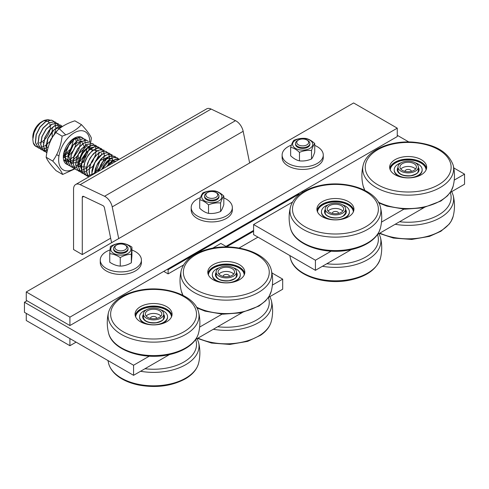 <?xml version="1.0" encoding="UTF-8"?>
<svg xmlns="http://www.w3.org/2000/svg" width="489" height="489" viewBox="0 0 489 489"><rect width="100%" height="100%" fill="white"/><g stroke="black" fill="none" stroke-linecap="round" stroke-linejoin="round"><path stroke-width="0.73" d="M390.265 169.94A17.916 10.342 180 0 1 408.174 159.897A17.916 10.342 180 0 1 426.078 169.94A17.916 10.342 -0 0 0 426.09 169.738A17.916 10.342 -0 0 0 407.637 159.396A17.916 10.342 -0 0 0 390.259 169.738A17.916 10.342 -0 0 0 390.265 169.927M422.141 169.989A13.979 8.068 180 0 1 416.163 176.859M400.185 176.859A13.979 8.068 180 0 1 394.201 170.484M317.52 211.939A17.916 10.342 180 0 1 337.893 201.994A17.916 10.342 180 0 1 353.339 211.939M349.397 211.988A13.979 8.068 180 0 1 343.419 218.858M327.441 218.858A13.979 8.068 180 0 1 321.462 211.988M208.406 274.934A17.916 10.342 180 0 1 226.315 264.891A17.916 10.342 180 0 1 244.219 274.934M218.326 281.853A13.979 8.068 180 0 1 214.537 279.58A13.979 8.068 180 0 1 212.342 274.983M240.282 274.983A13.979 8.068 180 0 1 234.304 281.853M135.661 316.933A17.916 10.342 180 0 1 153.57 306.89A17.916 10.342 180 0 1 171.48 316.933A17.916 10.342 -0 0 0 171.486 316.731A17.916 10.342 -0 0 0 145.49 307.502A17.916 10.342 -0 0 0 135.655 316.731A17.916 10.342 -0 0 0 135.661 316.921M145.581 323.852A13.979 8.068 180 0 1 141.095 320.876A13.979 8.068 180 0 1 139.603 316.982M167.538 316.982A13.979 8.068 180 0 1 161.559 323.852M298.498 140.013L297.605 140.526A7.201 4.156 0 0 0 295.497 143.466A7.201 4.156 0 0 0 302.697 147.623A7.201 4.156 0 0 0 309.898 143.466A7.201 4.156 0 0 0 307.789 140.526L306.896 140.013A5.941 3.429 180 0 1 306.896 144.86A5.941 3.429 180 0 1 298.498 144.86A5.941 3.429 180 0 1 298.498 140.013A5.941 3.429 180 0 1 306.896 140.013M309.898 143.466L309.898 144.286A7.201 4.156 180 0 1 307.789 147.226A7.201 4.156 180 0 1 299.94 148.124A7.201 4.156 180 0 1 295.497 144.286L295.497 143.466M253.595 231.266L226.676 246.804M26.272 313.37L26.272 320.509L69.915 345.711L76.101 342.141M239.097 248.033L257.96 237.141M69.915 345.711L69.915 338.571M353.614 102.959L397.264 128.161L69.915 317.147L26.272 291.951L353.614 102.959M223.815 197.904A20.575 11.877 180 0 1 232.342 207.532L232.342 210.056A20.575 11.877 180 0 1 226.315 218.455A20.575 11.877 180 0 1 203.889 221.028A20.575 11.877 180 0 1 191.193 210.056L191.193 207.532A20.575 11.877 180 0 1 200.466 197.605M131.92 250.026A20.575 11.877 180 0 1 141.413 260.032L141.413 262.55A20.575 11.877 180 0 1 135.386 270.949A20.575 11.877 180 0 1 112.959 273.528A20.575 11.877 180 0 1 100.263 262.55L100.263 260.032A20.575 11.877 180 0 1 110.001 249.934M314.745 145.41A20.575 11.877 180 0 1 323.272 155.037L323.272 157.556A20.575 11.877 180 0 1 317.245 165.954A20.575 11.877 180 0 1 294.824 168.534A20.575 11.877 180 0 1 282.122 157.556L282.122 155.037A20.575 11.877 180 0 1 291.395 145.111M26.272 291.951L26.272 300.35L69.915 325.552L397.264 136.559L397.264 128.161M69.915 325.552L69.915 317.147M323.272 155.037A20.575 11.877 180 0 1 317.245 163.436A20.575 11.877 180 0 1 294.824 166.009A20.575 11.877 180 0 1 282.122 155.037M141.413 260.032A20.575 11.877 180 0 1 135.386 268.43A20.575 11.877 180 0 1 112.959 271.01A20.575 11.877 180 0 1 100.263 260.032M232.342 207.532A20.575 11.877 180 0 1 226.315 215.936A20.575 11.877 180 0 1 203.889 218.51A20.575 11.877 180 0 1 191.193 207.532M199.72 199.775L199.72 208.271C202.66 211.028 205.6 212.727 208.534 213.363C212.556 213.803 216.572 213.18 220.588 211.499L220.588 203.002C216.572 202.562 212.556 203.186 208.534 204.867C205.6 202.11 202.66 200.411 199.72 199.775C200.796 196.395 201.871 194.078 202.947 192.819C206.963 191.138 210.979 190.514 214.995 190.954C217.935 191.59 220.875 193.289 223.815 196.046C222.739 197.305 221.664 199.622 220.588 203.002M208.534 213.363L208.534 204.867M220.588 211.499C221.664 210.239 222.739 207.923 223.815 204.543L223.815 196.046M204.634 192.666A10.08 5.819 0 0 0 209.158 202.403A10.08 5.819 0 0 0 221.505 195.276A10.08 5.819 0 0 0 204.634 192.666M218.968 195.967L218.968 196.78A7.201 4.156 180 0 1 216.859 199.72A7.201 4.156 180 0 1 209.011 200.624A7.201 4.156 180 0 1 204.567 196.78L204.567 195.967A7.201 4.156 0 0 0 209.011 199.805A7.201 4.156 0 0 0 216.859 198.907A7.201 4.156 0 0 0 218.968 195.967A7.201 4.156 0 0 0 216.859 193.027L215.967 192.513A5.941 3.429 180 0 1 215.967 197.36A5.941 3.429 180 0 1 207.568 197.36A5.941 3.429 180 0 1 207.568 192.513A5.941 3.429 180 0 1 215.967 192.513M109.75 253.712L109.75 262.208C113.252 264.567 116.749 265.863 120.251 266.095C123.943 266.059 127.635 264.959 131.333 262.795L131.333 254.298C127.635 254.335 123.943 255.441 120.251 257.599C116.749 255.246 113.252 253.944 109.75 253.712L110.337 246.517C114.035 244.353 117.727 243.253 121.425 243.216C124.921 243.449 128.418 244.744 131.92 247.104L131.333 254.298M120.251 266.095L120.251 257.599M131.333 262.795L131.92 255.6L131.92 247.104M112.354 246.138A10.08 5.819 0 0 0 120.361 255.093A10.08 5.819 0 0 0 129.793 246.609A10.08 5.819 0 0 0 112.354 246.138M128.039 248.461L128.039 249.28A7.201 4.156 180 0 1 126.278 252.006A7.201 4.156 180 0 1 118.32 253.174A7.201 4.156 180 0 1 113.631 249.28L113.631 248.461A7.201 4.156 0 0 0 118.32 252.361A7.201 4.156 0 0 0 126.278 251.187A7.201 4.156 0 0 0 128.039 248.461A7.201 4.156 0 0 0 125.93 245.521L125.037 245.007A5.941 3.429 180 0 1 125.325 249.677A5.941 3.429 180 0 1 116.785 249.94A5.941 3.429 180 0 1 116.633 245.007A5.941 3.429 180 0 1 125.037 245.007M290.649 147.275L290.649 155.771C293.589 158.534 296.53 160.227 299.47 160.863C303.486 161.303 307.502 160.685 311.517 158.998L311.517 150.502C307.502 150.062 303.486 150.685 299.47 152.366C296.53 149.61 293.589 147.91 290.649 147.275C291.725 143.894 292.801 141.578 293.877 140.319C297.893 138.638 301.909 138.014 305.925 138.454C308.865 139.09 311.805 140.789 314.745 143.546C313.669 144.805 312.593 147.122 311.517 150.502M299.47 160.863L299.47 152.366M311.517 158.998C312.593 157.745 313.669 155.423 314.745 152.048L314.745 143.546M295.564 140.172A10.08 5.819 0 0 0 300.087 149.909A10.08 5.819 0 0 0 312.434 142.776A10.08 5.819 0 0 0 295.564 140.172M116.633 245.007L115.74 245.521A7.201 4.156 0 0 0 113.631 248.461M207.568 192.513L206.67 193.027A7.201 4.156 0 0 0 204.567 195.967M26.999 300.772L24.45 302.239L24.45 312.318L133.564 375.32L169.506 354.568M144.964 368.737A42.94 24.792 -0 0 0 183.937 361.982A42.94 24.792 -0 0 0 195.643 339.476L242.251 312.569M268.363 297.495L282.691 289.219L282.691 279.14L271.915 272.917M183.424 265.056L168.118 273.889L163.754 271.371M24.45 302.239L133.564 365.24L133.564 375.32M133.564 365.24L149.298 356.157M199.628 327.098L222.043 314.158M272.373 285.099L282.691 279.14M226.933 246.951L220.857 243.443L212.629 248.192M219.237 267.77A13.979 8.068 0 0 0 218.791 267.929A13.979 8.068 0 0 0 212.336 274.732A13.979 8.068 0 0 0 226.315 282.801A13.979 8.068 0 0 0 240.288 274.732A13.979 8.068 0 0 0 233.394 267.77M146.492 309.769A13.979 8.068 -0 0 0 139.591 316.731A13.979 8.068 -0 0 0 153.57 324.8A13.979 8.068 -0 0 0 167.55 316.731A13.979 8.068 -0 0 0 160.649 309.769M244.225 274.922A17.916 10.342 0 0 0 244.231 274.732A17.916 10.342 0 0 0 234.922 265.661A17.916 10.342 0 0 0 216.67 266.016A17.916 10.342 0 0 0 208.4 274.732A17.916 10.342 0 0 0 208.4 274.922M207.923 273.473A18.515 10.691 180 0 1 218.412 265.062A18.515 10.691 180 0 1 244.702 273.473M218.412 262.544A18.515 10.691 180 0 1 244.83 272.214A18.515 10.691 180 0 1 226.315 282.905A18.515 10.691 180 0 1 207.794 272.214A18.515 10.691 180 0 1 218.412 262.544M135.184 315.472A18.515 10.691 180 0 1 147.391 306.652A18.515 10.691 180 0 1 171.957 315.472M147.391 304.134A18.515 10.691 180 0 1 172.085 314.207A18.515 10.691 180 0 1 153.57 324.904A18.515 10.691 180 0 1 135.056 314.207A18.515 10.691 180 0 1 147.391 304.134M453.774 167.923L464.55 174.145L464.55 184.225L450.222 192.501M424.11 207.574L377.477 234.5M351.365 249.573L315.423 270.319L253.595 234.622L253.595 224.543L292.538 202.061M302.868 192.098L301.97 191.578M397.264 135.3L408.792 141.957M464.55 174.145L454.232 180.105M403.902 209.164L381.487 222.104M331.157 251.157L315.423 260.24L253.595 224.543M315.423 270.319L315.423 260.24M401.096 162.776A13.979 8.068 -0 0 0 394.195 169.738A13.979 8.068 -0 0 0 408.174 177.807A13.979 8.068 -0 0 0 422.148 169.738A13.979 8.068 -0 0 0 415.253 162.776M328.351 204.775A13.979 8.068 -0 0 0 321.45 211.737A13.979 8.068 -0 0 0 334.464 219.787A13.979 8.068 -0 0 0 349.274 212.843A13.979 8.068 -0 0 0 349.409 211.737A13.979 8.068 -0 0 0 342.508 204.775M389.788 168.479A18.515 10.691 180 0 1 409.978 159.096A18.515 10.691 180 0 1 426.561 168.479M409.978 156.578A18.515 10.691 180 0 1 426.689 167.214A18.515 10.691 180 0 1 408.174 177.904A18.515 10.691 180 0 1 389.654 167.214A18.515 10.691 180 0 1 409.978 156.578M353.339 211.926A17.916 10.342 -0 0 0 353.345 211.737A17.916 10.342 -0 0 0 335.43 201.389A17.916 10.342 -0 0 0 317.514 211.737A17.916 10.342 -0 0 0 317.52 211.926M317.043 210.472A18.515 10.691 180 0 1 335.43 201.04A18.515 10.691 180 0 1 353.816 210.472M353.296 212.018A18.515 10.691 180 0 1 332.978 219.812A18.515 10.691 180 0 1 316.915 209.213A18.515 10.691 180 0 1 335.43 198.522A18.515 10.691 180 0 1 353.944 209.213A18.515 10.691 180 0 1 353.296 212.018M223.247 276.413A3.087 1.785 180 0 1 226.315 274.421A3.087 1.785 180 0 1 229.378 276.413M233.699 274.103A8.227 4.749 -0 0 0 226.315 271.45A8.227 4.749 -0 0 0 218.931 274.103M220.728 275.49A8.227 4.749 180 0 1 218.082 272A8.227 4.749 180 0 1 226.315 267.251A8.227 4.749 180 0 1 234.543 272A8.227 4.749 180 0 1 229.61 276.352A8.227 4.749 180 0 1 220.728 275.49M219.402 276.322A10.183 5.88 180 0 1 216.132 272A10.183 5.88 180 0 1 226.315 266.12A10.183 5.88 180 0 1 236.499 272A10.183 5.88 180 0 1 230.398 277.391A10.183 5.88 180 0 1 219.402 276.322M405.106 171.413A3.087 1.785 180 0 1 408.174 169.426A3.087 1.785 180 0 1 411.237 171.413M415.558 169.108A8.227 4.749 -0 0 0 408.174 166.456A8.227 4.749 -0 0 0 400.791 169.108M400.546 168.784A8.227 4.749 180 0 1 399.941 167.006A8.227 4.749 180 0 1 408.174 162.256A8.227 4.749 180 0 1 416.402 167.006A8.227 4.749 180 0 1 409.745 171.67A8.227 4.749 180 0 1 400.546 168.784M398.731 169.212A10.183 5.88 180 0 1 397.991 167.006A10.183 5.88 180 0 1 408.174 161.126A10.183 5.88 180 0 1 418.358 167.006A10.183 5.88 180 0 1 410.118 172.776A10.183 5.88 180 0 1 398.731 169.212M332.367 213.412A3.087 1.785 180 0 1 334.079 211.603A3.087 1.785 180 0 1 337.606 211.945A3.087 1.785 180 0 1 338.492 213.412M342.813 211.101A8.227 4.749 -0 0 0 341.243 209.836A8.227 4.749 -0 0 0 328.046 211.101M341.243 205.637A8.227 4.749 180 0 1 343.657 209.005A8.227 4.749 180 0 1 335.43 213.754A8.227 4.749 180 0 1 327.202 209.005A8.227 4.749 180 0 1 332.275 204.616A8.227 4.749 180 0 1 341.243 205.637M342.618 204.842A10.183 5.88 180 0 1 345.613 209.005A10.183 5.88 180 0 1 335.43 214.885A10.183 5.88 180 0 1 325.246 209.005A10.183 5.88 180 0 1 331.524 203.571A10.183 5.88 180 0 1 342.618 204.842M150.508 318.412A3.087 1.785 180 0 1 153.57 316.42A3.087 1.785 180 0 1 156.633 318.412M160.954 316.102A8.227 4.749 -0 0 0 153.57 313.449A8.227 4.749 -0 0 0 146.187 316.102M148.656 317.813A8.227 4.749 180 0 1 145.343 313.999A8.227 4.749 180 0 1 153.57 309.25A8.227 4.749 180 0 1 161.798 313.999A8.227 4.749 180 0 1 157.262 318.247A8.227 4.749 180 0 1 148.656 317.813M147.489 318.718A10.183 5.88 180 0 1 143.387 313.999A10.183 5.88 180 0 1 153.57 308.119A10.183 5.88 180 0 1 163.754 313.999A10.183 5.88 180 0 1 158.143 319.256A10.183 5.88 180 0 1 147.489 318.718M67.879 153.295L68.087 152.654A13.484 7.781 120 0 1 65.783 154.824M63.674 156.205A13.484 7.781 120 0 0 65.135 155.306M66.284 163.057L64.145 152.647L71.541 140.63A13.484 7.781 -60 0 1 80.159 138.662M65.868 161.547L64.212 160.037M80.239 140.765L80.434 142.006M80.471 142.929L78.723 150.037L74.469 156.278L68.949 160.117L64.389 160.502M64.909 160.997L67.91 161.706M68.429 161.67L70.373 161.229M71.376 160.826L73.234 159.775M73.87 159.335L77.409 155.912M82.28 137.66A15.434 8.912 120 0 0 66.192 146.889A15.434 8.912 120 0 0 67.549 164.622M89.78 142.085A22.017 12.708 120 0 0 89.78 141.523A22.017 12.708 120 0 0 73.992 132.953A22.017 12.708 120 0 0 58.649 160.007A22.017 12.708 120 0 0 74.377 168.681M81.437 124.634L74.86 120.832C66.406 123.509 59.964 127.348 55.538 132.348C50.398 139.493 47.268 147.794 46.155 157.262C47.451 160.569 50.758 165.037 56.082 170.667L62.659 174.469C61.363 171.162 58.057 166.694 52.733 161.064C57.873 153.919 61.003 145.612 62.121 136.144C70.569 133.473 77.011 129.634 81.437 124.634C86.761 130.263 90.068 134.732 91.364 138.032C90.251 147.501 87.121 155.808 81.981 162.953M74.909 168.894L62.659 174.469M55.538 132.348L62.121 136.144M46.155 157.262L52.733 161.064M82.537 137.788L79.945 137.097L74.2 139.298L68.741 145.27L65.361 153.179L65.19 160.6L68.454 165.294M85.22 139.341L83.032 138.668L77.341 140.539L71.797 146.272L68.209 154.121L67.775 161.657L70.709 166.578L76.229 167.36M78.002 166.767L78.491 166.547M79.566 165.985L81.253 164.872M87.904 140.887L86.107 140.257L80.489 141.798L74.866 147.287L71.07 155.056L70.373 162.703L73.069 167.892L75.294 168.968M90.593 142.44L89.169 141.877L83.631 143.081L77.94 148.32L73.955 155.991L72.934 162.947L74.628 168.271L76.596 169.995L75.483 169.163L73.124 163.632L74.169 155.857L78.222 148.222L83.931 143.075L89.438 141.993L90.538 142.409M93.301 143.998L92.225 143.522L86.773 144.389L81.027 149.359L76.852 156.926L75.642 164.756L77.843 170.441L79.322 171.566M96.144 145.649L95.263 145.196L89.915 145.722L84.12 150.423L79.768 157.861L78.307 165.759L80.251 171.688L81.749 172.959M98.521 147.024L94.958 146.517L87.225 151.492L81.767 161.504L81.742 171.193L84.469 174.53M101.351 148.65L99.793 148.069L96.186 148.467L92.25 150.789L88.558 154.732L85.661 159.744L83.98 165.135L83.79 170.154L85.129 174.102L87.219 176.126L89.004 176.798M104.206 150.3L101.168 149.542L97.372 150.698L93.454 153.699L90.013 158.13L87.537 163.375L86.419 168.711L86.822 173.387L88.845 176.89M107.69 166.003L109.114 161.798L109.512 157.024L108.375 153.375L105.899 151.37L102.445 151.303L98.533 153.21L94.732 156.822L91.608 161.651L89.621 167.018L89.077 172.183L89.982 176.229M92.03 175.05L91.895 173.002L94.897 162.415L102.03 154.396L105.905 152.812L109.524 153.369L107.348 152.66L103.65 153.369L99.713 155.979L96.113 160.129L93.381 165.251L91.926 170.63L91.908 175.117M112.152 154.885L108.674 154.249L104.817 155.716L100.942 158.98L97.617 163.583L95.343 168.888L94.475 173.638M97.861 171.682L100.966 164.359L104.42 159.946L108.332 156.969L112.128 155.832L114.909 156.474L109.921 156.132L102.256 162.177L97.666 171.792M119.047 159.451L117.458 157.947L114.878 157.299L111.107 158.32L107.183 161.205L103.686 165.551L101.614 169.512M119.499 159.188L116.168 159.011L112.268 160.783L108.442 164.292L106.73 166.56M107.452 166.144L116.26 161.058M102.14 169.212L109.285 160.423L115.96 161.229M98.326 171.413L106.675 158.827L111.663 158.222L114.096 162.305M95.386 173.112L100.062 160.618L108.961 156.657M90.703 149.408L97.39 150.85M81.284 168.968L79.236 162.8L81.712 154.493L87.256 148.289L92.812 147.336M86.755 167.14L77.727 166.382L78.319 154.31L87.158 145.588L92.623 150.691M75.899 165.857L83.753 162.189L87.238 147.586M86.565 151.877L79.945 161.59L71.504 163.448L68.546 155.539L73.362 144.83L81.192 140.844L84.524 146.981L79.933 157.44L71.211 162.47M70.471 162.421L63.325 156.291M75.245 137.666L78.686 140.3M75.373 137.605L76.406 142.825L74.01 149.707L69.035 155.484L63.319 157.806M73.747 139.151L71.101 148.528L63.704 155.508M58.955 156.046L56.657 154.561M65.697 134.866L59.707 129.096M52.17 137.8L52.25 127.384M43.692 142.275L42.855 142.751M43.221 120.887L41.547 121.859A12.347 7.127 120 0 0 41.192 122.073L38.16 124.762L35.41 128.845L33.484 133.821L32.818 139.408L34.089 132.666L36.681 127.452L40.214 123.161L44.138 120.41L47.836 119.567L49.902 120.117M34.523 145.196L35.673 146.345L37.61 147.213M52.922 120.691L51.168 120.068L45.563 121.559L39.927 127.012L36.107 134.768L35.373 142.433L38.038 147.654L38.839 148.191M55.605 122.238L54.23 121.688L48.704 122.849L43.001 128.045L38.992 135.704L38.001 143.46L40.416 148.937L41.467 149.707L44.682 150.514M58.301 123.79L57.28 123.338L51.846 124.157L46.088 129.09L41.895 136.639L40.648 144.481L42.812 150.202L44.157 151.266L47.03 152.067M60.991 125.349L60.318 125.013L54.988 125.496L49.187 130.153L44.817 137.574L43.313 145.484L45.226 151.437L46.846 152.819L45.33 151.468L43.454 145.477L44.994 137.562L49.395 130.16L55.202 125.545L60.514 125.117L62.28 126.394M62.58 126.425L58.124 126.853L52.292 131.229L47.751 138.515L45.997 146.474L47.103 151.743M57.451 130.429L50.703 139.457L49.004 144.903M49.371 143.894L50.52 140.312L55.355 132.617M47.133 151.59L46.296 148.839L47.934 138.491L54.407 129.371L62.537 126.449M47.017 152.14L44.303 151.345L42.916 150.239L40.783 144.481L42.066 136.633L46.29 129.102L52.054 124.206L57.476 123.436L58.387 123.839L60.942 127.543M47.457 150.16L45.648 150.551L41.608 149.793L40.52 148.986L38.136 143.479L39.163 135.71L43.197 128.063L48.9 122.898L54.42 121.785L55.691 122.287L57.94 125.025L58.429 126.883M58.558 128.344L58.539 129.451M48.368 146.828L47.311 147.476M46.198 148.051L43.423 148.931L38.918 148.24L38.148 147.709L35.514 142.458L36.272 134.787L40.11 127.042L45.752 121.614L51.351 120.153L53.001 120.734L55.08 123.081L55.825 128.277M55.722 129.2L54.42 134.029M50.978 140.141L50.673 140.532M50.214 141.101L46.932 144.353M46.247 144.872L44.621 145.924M43.515 146.492L41.21 147.281L35.783 146.407L33.258 142.788L32.818 139.408M34.853 145.649A15.434 8.912 -60 0 1 33.258 142.788M107.054 166.376L114.634 159.634L119.463 159.212M101.853 169.377L104.554 164.548L109.505 159.463L113.417 157.592L116.853 157.684L119.108 159.414M114.909 156.474L116.119 157.482M94.628 173.546L96.596 165.979L99.511 160.973L103.21 157.048L107.146 154.744L110.74 154.377L112.213 154.921M109.524 153.369L111.504 155.52L112.391 159.396L111.92 163.564M90.068 176.181L89.481 174.322L89.334 169.487L90.697 164.115L93.362 158.956L96.926 154.726L100.856 152.006L104.585 151.174L106.688 151.731M88.882 176.865L87.647 175.184L86.547 171.022L86.993 165.893L88.894 160.514L91.956 155.63L95.728 151.926L99.652 149.897L103.998 150.178M88.815 176.804L86.345 175.465L84.352 172.189L83.845 167.574L84.872 162.262L87.262 156.987L90.661 152.482L94.56 149.371L98.387 148.081L101.449 148.705L103.656 151.358L104.316 155.429L103.43 160.416L101.107 165.594L97.647 170.221L93.521 173.632L89.285 175.325L85.52 175.056L82.727 172.843L81.284 168.992L81.37 164.023L82.953 158.638L85.783 153.577L89.438 149.542L93.375 147.091L97.024 146.559L99.835 148.008L100.905 149.652M101.62 153.204L101.578 154.695M83.436 173.693L81.614 172.874L79.31 169.983L78.448 165.624L79.114 160.416L84.42 150.312L92.152 145.092L96.064 145.6L98.216 148.1M98.925 151.651L98.888 153.149M98.79 154.059L98.393 156.101L93.148 166.132L84.86 172.006L79.291 171.547L77.879 170.416L75.771 164.634L77.079 156.78L81.315 149.261L87.085 144.389L92.494 143.65L93.375 144.041L95.783 147.226L95.838 153.956L92.568 161.688L86.926 167.959L80.593 170.753L76.602 169.995M75.355 169.029L73.105 167.886L70.495 162.617L71.278 154.934L75.135 147.195L80.783 141.792L86.37 140.361L87.849 140.85M72.659 167.476L70.746 166.584L67.885 161.584L68.405 154.004L72.06 146.187L77.629 140.526L83.295 138.76L85.3 139.383L86.51 140.386M69.976 165.924L68.399 165.258L65.3 160.533L65.55 153.081L68.992 145.19L74.475 139.286L80.202 137.183L82.61 137.831L84.31 139.487L85.343 142.415M85.471 143.882L85.434 145.374M32.83 138.063L33.411 133.265L35.697 127.941L38.02 124.787L40.929 122.262M40.66 122.421A12.347 7.127 120 0 0 32.818 136.975L32.818 137.44M32.818 137.226A12.347 7.127 120 0 0 32.842 137.788M37.445 143.204A12.347 7.127 120 0 0 38.111 143.185M39.285 142.977A12.347 7.127 120 0 0 44.181 140.025M44.664 139.554A12.347 7.127 120 0 0 50.251 126.138M50.165 125.367A12.347 7.127 120 0 0 49.756 123.772M49.23 122.721A12.347 7.127 120 0 0 42.354 121.437M111.712 242.623A10.287 5.941 60 0 1 111.162 240.661L104.42 207.715A2.06 1.186 -120 0 0 102.886 205.588L83.607 196.407A2.06 1.186 -120 0 0 82.708 196.37A2.06 1.186 -120 0 0 82.28 197.311L82.28 254.573L73.552 249.531L73.552 189.194A10.287 5.941 60 0 1 75.685 184.487A10.287 5.941 60 0 1 80.19 184.659L104.56 196.266A10.287 5.941 60 0 1 112.219 206.884L118.705 238.583M110.655 238.192L82.28 254.573M253.595 230.423L225.949 246.383M299.06 194.75L299.06 194.096L168.118 269.69L168.118 273.889M167.391 269.274L168.118 269.69M299.06 194.096L298.333 193.675M249.647 162.984L243.161 131.29A10.287 5.941 -120 0 0 235.496 120.673L211.132 109.065A10.287 5.941 -120 0 0 206.621 108.888L75.685 184.487M236.499 274.396A10.287 5.941 180 0 1 236.603 275.234C235.625 276.908 237.941 278.174 228.993 280.717C221.285 281.114 216.963 279.286 216.028 275.234A10.287 5.941 180 0 1 216.132 274.396M216.132 272.483A10.905 6.296 0 0 0 226.315 281.028A10.905 6.296 0 0 0 236.499 272.483M143.387 314.482A10.905 6.296 -0 0 0 153.57 323.027A10.905 6.296 -0 0 0 163.754 314.482M163.754 316.395A10.287 5.941 180 0 1 163.858 317.233C162.88 318.907 165.196 320.173 156.248 322.709C148.546 323.113 144.224 321.285 143.283 317.233A10.287 5.941 180 0 1 143.387 316.395M198.008 338.113A45.465 26.247 -0 0 0 261.071 334.488A45.465 26.247 -0 0 0 271.303 321.359C269.842 326.744 266.273 331.371 260.594 335.252L247.654 341.365L229.879 344.433L211.517 343.052L197.495 338.412M213.308 329.28A45.465 26.247 -0 0 0 261.071 321.053A45.465 26.247 -0 0 0 271.303 300.344L269.91 296.603M217.703 326.738A42.94 24.792 -0 0 0 259.146 318.431A42.94 24.792 -0 0 0 268.388 297.483M207.984 249.787A42.94 24.792 180 0 1 269.109 274.256A42.94 24.792 180 0 1 201.847 292.587A42.94 24.792 180 0 1 207.984 249.787M271.303 270.105A45.465 26.247 180 0 1 226.315 300.142A45.465 26.247 180 0 1 181.327 270.105C184.414 260.337 193.076 253.436 207.312 249.408C233.088 241.878 267.471 252.024 271.303 270.105C273.045 277.11 273.045 284.115 271.303 291.12A45.465 26.247 180 0 1 242.147 311.933A45.465 26.247 180 0 1 196.523 307.159M183.039 295.368A45.465 26.247 180 0 1 181.327 291.12C179.585 284.115 179.585 277.11 181.327 270.105M139.237 290.839A42.94 24.792 180 0 1 195.796 318.724A42.94 24.792 180 0 1 125.685 333.064A42.94 24.792 180 0 1 139.237 290.839M198.558 312.104A45.465 26.247 180 0 1 153.57 342.135A45.465 26.247 180 0 1 108.582 312.104C112.17 301.261 122.213 294.036 138.717 290.417C164.072 284.836 194.854 295.081 198.558 312.104C200.301 319.109 200.301 326.114 198.558 333.119A45.465 26.247 180 0 1 153.57 355.576A45.465 26.247 180 0 1 108.582 333.119C106.84 326.114 106.84 319.109 108.582 312.104M185.716 378.125A45.465 26.247 -0 0 0 198.558 363.358C196.829 369.586 192.379 374.77 185.221 378.908C171.663 386.127 156.18 388.174 138.772 385.051C131.908 383.639 125.93 381.377 120.844 378.266C114.292 374.213 110.202 369.244 108.582 363.358A45.465 26.247 -0 0 0 139.255 384.482A45.465 26.247 -0 0 0 185.716 378.125M140.563 371.279A45.465 26.247 -0 0 0 185.716 364.69A45.465 26.247 -0 0 0 198.558 342.343L197.165 338.596M418.358 169.402A10.287 5.941 180 0 1 418.462 170.239C417.484 171.914 419.8 173.179 410.852 175.716C403.15 176.119 398.822 174.292 397.887 170.239A10.287 5.941 180 0 1 397.991 169.402M397.991 167.489A10.905 6.296 -0 0 0 408.174 176.034A10.905 6.296 -0 0 0 418.358 167.489M345.613 211.401A10.287 5.941 180 0 1 345.717 212.238L345.631 212.959L343.492 215.735C337.997 220.184 324.36 217.092 325.142 212.238A10.287 5.941 180 0 1 325.246 211.401M345.717 212.238A10.287 5.941 180 0 1 345.619 213.057M325.246 209.481A10.905 6.296 -0 0 0 332.716 217.831A10.905 6.296 -0 0 0 346.23 212.599A10.905 6.296 -0 0 0 345.613 209.481M350.087 279.421A45.465 26.247 -0 0 0 380.418 258.363C376.762 269.329 366.548 276.591 349.769 280.148C324.507 285.503 294.133 275.264 290.442 258.363A45.465 26.247 -0 0 0 350.087 279.421M322.422 266.285A45.465 26.247 -0 0 0 350.087 265.979A45.465 26.247 -0 0 0 380.418 237.342L379.024 233.601M326.823 263.742A42.94 24.792 -0 0 0 349.274 262.923A42.94 24.792 -0 0 0 377.502 234.482M379.867 233.112A45.465 26.247 -0 0 0 424.91 236.982A45.465 26.247 -0 0 0 453.162 216.364C454.904 209.359 454.904 202.354 453.162 195.349L451.769 191.602M395.167 224.286A45.465 26.247 -0 0 0 453.162 195.343M399.562 221.743A42.94 24.792 -0 0 0 450.247 192.483M412.361 142.543A42.94 24.792 180 0 1 443.095 181.645A42.94 24.792 180 0 1 369.067 177.458A42.94 24.792 180 0 1 412.361 142.543M453.162 165.105A45.465 26.247 180 0 1 453.419 171.456A45.465 26.247 180 0 1 402.673 194.952A45.465 26.247 180 0 1 363.186 165.105C366.542 150.539 389.55 140.557 412.508 142.073C434.532 143.925 448.083 151.602 453.162 165.105C454.623 170.954 454.856 176.847 453.865 182.788L453.162 186.126A45.465 26.247 180 0 1 424.006 206.939A45.465 26.247 180 0 1 378.382 202.159M364.898 190.374A45.465 26.247 180 0 1 363.186 186.113C361.444 179.121 361.444 172.116 363.186 165.105M376.866 215.722A42.94 24.792 180 0 1 304.953 226.676A42.94 24.792 180 0 1 324.47 185.239A42.94 24.792 180 0 1 376.866 215.722M379.299 217.782A45.465 26.247 180 0 1 323.498 236.224A45.465 26.247 180 0 1 290.442 207.104C292.061 201.217 296.151 196.248 302.703 192.201C307.789 189.084 313.767 186.822 320.631 185.417C345.974 179.854 376.713 190.093 380.418 207.104A45.465 26.247 180 0 1 379.299 217.782M380.418 207.104C382.16 214.109 382.16 221.12 380.418 228.125A45.465 26.247 180 0 1 379.299 231.224A45.465 26.247 180 0 1 323.498 249.659A45.465 26.247 180 0 1 290.442 228.125C288.699 221.12 288.699 214.109 290.442 207.104M82.28 197.311L83.741 196.468M112.219 206.884L243.161 131.29M80.19 184.659L211.132 109.065M235.496 120.673L104.56 196.266M240.288 275.234L240.288 274.732M212.336 275.234L212.336 274.732M167.55 317.233L167.55 316.731M139.591 317.233L139.591 316.731M271.303 321.359C273.045 314.354 273.045 307.349 271.303 300.344M271.303 291.12L269.188 296.193L265.631 300.814L259.042 306.028L241.114 312.813L222.746 314.195L204.97 311.126L196.926 307.893M182.959 295.332L181.327 291.12M198.558 333.119C196.939 339.005 192.849 343.975 186.297 348.021C181.211 351.139 175.233 353.4 168.369 354.812C143.026 360.369 112.287 350.13 108.582 333.119M198.558 363.358C200.301 356.353 200.301 349.348 198.558 342.343M108.582 363.358L107.971 360.54M422.148 170.239L422.148 169.738M394.195 170.239L394.195 169.738M349.409 212.238L349.409 211.737M321.45 212.238L321.45 211.737M380.418 258.363C382.16 251.358 382.16 244.353 380.418 237.342M290.442 258.363L289.83 255.545M379.354 233.412L393.376 238.057L411.738 239.439L429.513 236.37L440.931 231.248L449.208 224.103L451.102 221.352L453.162 216.364M453.162 186.126L451.047 191.199L447.49 195.82L440.901 201.028L422.973 207.819L404.611 209.2L386.836 206.132L378.786 202.892M364.818 190.337L363.186 186.126M380.418 228.125L379.195 231.517C377.056 235.936 373.437 239.732 368.345 242.911C362.337 246.621 355.173 249.121 346.848 250.417C322.092 254.543 294.036 244.317 290.442 228.125M236.499 276.022L236.499 272M216.132 276.022L216.132 272M418.358 171.028L418.358 167.006M397.991 171.028L397.991 167.006M345.613 213.027L345.613 209.005M325.246 213.027L325.246 209.005M163.754 318.021L163.754 313.999M143.387 318.021L143.387 313.999"/></g></svg>
